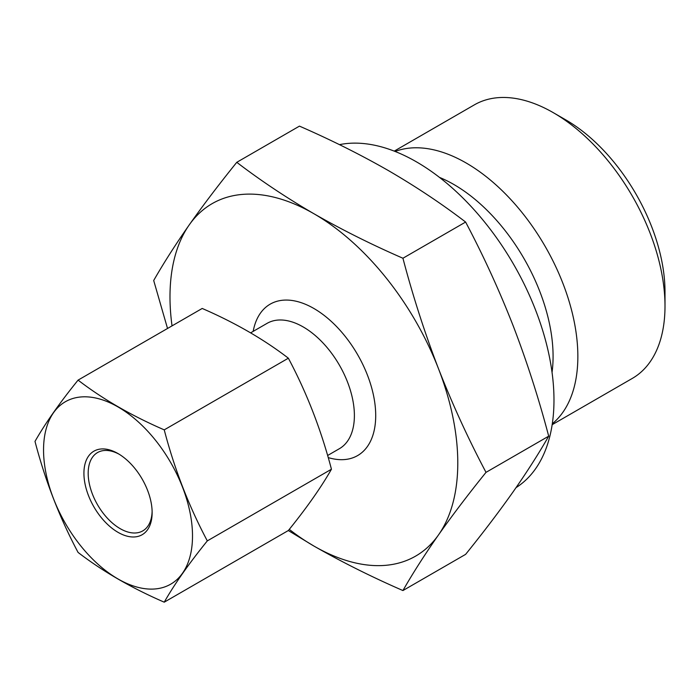 <?xml version="1.0" encoding="UTF-8"?>
<svg xmlns="http://www.w3.org/2000/svg" width="700" height="700" viewBox="0 0 700 700"><rect width="100%" height="100%" fill="white"/><g stroke="black" fill="none" stroke-linecap="round" stroke-linejoin="round"><path stroke-width="1.05" d="M78.076 380.118C102.812 399.105 131.53 415.686 164.237 429.861L288.365 358.199C263.812 339.316 235.095 322.735 202.204 308.455L78.076 380.118C59.649 402.902 45.29 423.334 35 441.402C45.29 480.769 59.649 517.773 78.076 552.431C102.812 571.419 131.53 588 164.237 602.175L288.365 530.512C306.793 507.727 321.151 487.305 331.441 469.227C321.151 429.861 306.793 392.858 288.365 358.199M164.237 429.861C174.519 469.219 188.877 506.231 207.314 540.89L331.441 469.227M236.775 162.312C260.61 180.53 286.317 197.671 313.889 213.719C341.757 229.67 371.438 244.51 402.929 258.239L465.614 222.049C441.831 203.866 416.132 186.725 388.5 170.643C360.701 154.726 331.021 139.886 299.46 126.122L236.775 162.312C219.065 184.24 203.227 205.082 189.271 224.849A203.499 117.495 -120 0 0 172.034 325.876M167.528 328.484L153.694 280.499C163.678 263.034 175.534 244.484 189.271 224.849A203.499 117.495 -120 0 1 313.889 213.719A203.499 117.495 -120 0 1 438.506 368.743C452.463 404.364 468.3 438.909 486.01 472.36C468.3 494.287 452.471 515.139 438.506 534.905C424.777 554.531 412.912 573.09 402.929 590.555L465.614 554.365C483.324 532.438 499.153 511.595 513.117 491.829C526.846 472.194 538.711 453.644 548.695 436.17C538.711 398.256 526.846 361.419 513.117 325.666C499.153 290.045 483.324 255.509 465.614 222.049M486.01 472.36L548.695 436.17M288.312 530.539L313.889 546.035C341.757 561.986 371.438 576.826 402.929 590.555M552.169 424.681L632.293 378.42A157.938 91.184 -120 0 0 665 306.119L665 291.812A140.42 81.078 -120 0 0 565.705 119.831L553.324 112.683A157.938 91.184 -120 0 0 474.355 104.86L394.231 151.121M665 306.119A157.938 91.184 -120 0 0 553.324 112.683M552.309 423.771A157.938 91.184 -120 0 0 545.142 246.365A157.938 91.184 -120 0 0 395.089 151.454M552.046 372.356A140.42 81.078 -120 0 0 439.477 177.389M516.049 487.629A194.46 112.271 -120 0 0 521.456 278.714A194.46 112.271 -120 0 0 339.465 144.646M402.929 258.239C412.912 296.152 424.777 332.99 438.506 368.743A203.499 117.495 -120 0 1 438.506 534.905A203.499 117.495 -120 0 1 313.889 546.035A203.499 117.495 -120 0 1 289.275 529.375M119.114 454.213A45.22 26.11 -120 0 0 97.545 452.559A45.22 26.11 -120 0 0 90.615 488.801A45.22 26.11 -120 0 0 120.164 528.649A45.22 26.11 -120 0 0 142.774 530.889A45.22 26.11 -120 0 0 152.119 511.385M118.029 532.341A48.239 27.851 -120 0 0 152.136 512.645A48.239 27.851 -120 0 0 118.029 453.565A48.239 27.851 -120 0 0 83.921 473.261A48.239 27.851 -120 0 0 118.029 532.341M118.029 578.961A105.332 60.812 -120 0 0 189.971 556.754A105.332 60.812 -120 0 0 155.269 439.976A105.332 60.812 -120 0 0 46.086 429.161A105.332 60.812 -120 0 0 118.029 578.961M207.314 540.89C188.877 563.666 174.519 584.097 164.237 602.175M327.618 455.499L339.404 448.691A72.354 41.773 -120 0 0 339.404 365.146A72.354 41.773 -120 0 0 267.05 323.365L250.626 332.85M328.221 457.59A87.43 50.479 -120 0 0 375.445 408.8A87.43 50.479 -120 0 0 316.873 310.293A87.43 50.479 -120 0 0 253.172 331.38"/></g></svg>
